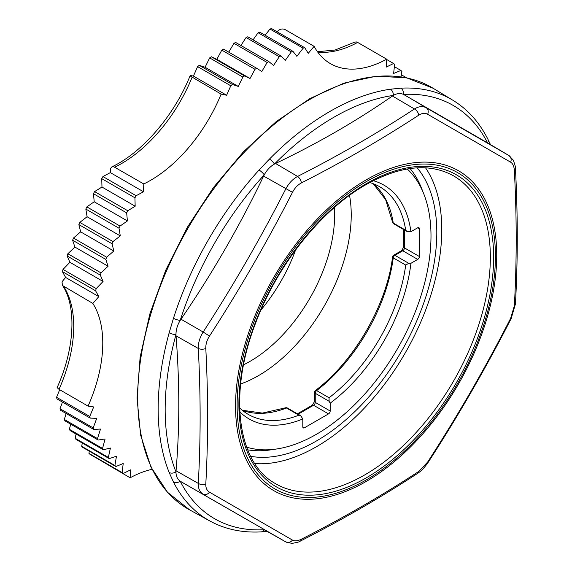 <?xml version="1.0" encoding="UTF-8"?>
<svg xmlns="http://www.w3.org/2000/svg" width="572" height="572" viewBox="0 0 572 572"><rect width="100%" height="100%" fill="white"/><g stroke="black" fill="none" stroke-linecap="round" stroke-linejoin="round"><path stroke-width="0.86" d="M92.828 303.41L62.627 285.614L62.026 282.625L62.655 280.995L65.63 277.449L62.405 271.621L95.595 290.783L98.82 296.611L92.828 303.41A117.346 67.753 -60 0 1 88.059 406.113L93.686 406.949L89.754 416.452A246.425 142.278 120 0 0 90.183 418.096L96.711 418.368L93.215 427.913A246.425 142.278 120 0 0 93.765 429.45L100.515 429.05L97.49 438.595A246.425 142.278 120 0 0 98.148 440.025L105.098 438.96L102.545 448.448A246.425 142.278 120 0 0 103.31 449.756L110.417 448.033L108.358 457.428A246.425 142.278 120 0 0 109.231 458.608L116.466 456.234L114.908 465.486A246.425 142.278 120 0 0 115.88 466.537L123.202 463.52L122.151 472.579A246.425 142.278 120 0 0 123.216 473.494L130.595 469.855L130.116 477.792A117.346 67.753 -60 0 1 152.038 469.312M57.107 387.616L59.016 389.339L88.059 406.113M130.116 477.792L99.657 459.895M260.946 309.974A119.555 69.026 120 0 0 291.834 259.466A119.555 69.026 120 0 0 295.602 249.95M401.001 76.827L401.901 71.493A246.425 142.278 120 0 0 400.929 70.449L393.607 73.459L394.651 64.4A246.425 142.278 120 0 0 393.586 63.485L386.207 67.124L386.693 59.188A117.346 67.753 -60 0 1 330.437 63.642A117.346 67.753 -60 0 1 314.121 46.339L308.244 53.325L304.783 47.762A246.425 142.278 120 0 0 303.146 48.198L296.861 56.335L292.957 51.33A246.425 142.278 120 0 0 291.291 51.909L285.292 60.375L280.959 55.956A246.425 142.278 120 0 0 279.272 56.685L273.588 65.437L268.847 61.612A246.425 142.278 120 0 0 267.153 62.484L261.819 71.486L256.692 68.282A246.425 142.278 120 0 0 254.99 69.291L250.028 78.493L244.544 75.926A246.425 142.278 120 0 0 242.85 77.07L238.274 86.422L232.461 84.506A246.425 142.278 120 0 0 230.781 85.779L226.626 95.245L221.121 94.108A117.346 67.753 -60 0 1 143.779 183.955L143.529 191.777L136.136 195.724A246.425 142.278 120 0 0 134.928 197.805L135.164 206.206L127.77 210.753A246.425 142.278 120 0 0 126.655 212.877L127.406 220.942L120.041 226.062A246.425 142.278 120 0 0 119.019 228.214L120.284 235.9L112.991 241.57A246.425 142.278 120 0 0 112.062 243.751L113.835 251.022L106.649 257.214A246.425 142.278 120 0 0 105.82 259.409L108.087 266.23L101.044 272.915A246.425 142.278 120 0 0 100.322 275.111L103.074 281.453L96.21 288.595L63.02 269.433A246.425 142.278 120 0 0 62.405 271.621M63.02 269.433L69.884 262.291L67.131 255.949L100.322 275.111M101.044 272.915L67.853 253.753A246.425 142.278 120 0 0 67.131 255.949M67.853 253.753L74.896 247.068L72.63 240.247L105.82 259.409M106.649 257.214L73.459 238.052A246.425 142.278 120 0 0 72.63 240.247M73.459 238.052L80.645 231.86L78.872 224.589L112.062 243.751M112.991 241.57L79.801 222.408A246.425 142.278 120 0 0 78.872 224.589M79.801 222.408L87.094 216.738L85.829 209.052L119.019 228.214M120.041 226.062L86.851 206.9A246.425 142.278 120 0 0 85.829 209.052M86.851 206.9L94.216 201.78L93.458 193.715L126.655 212.877M127.77 210.753L94.58 191.591A246.425 142.278 120 0 0 93.458 193.715M94.58 191.591L101.973 187.044L101.737 178.643L134.928 197.805M136.136 195.724L102.946 176.562A246.425 142.278 120 0 0 101.737 178.643M102.946 176.562L110.339 172.615L110.718 168.197L111.89 166.86L113.821 166.781L143.779 183.955M221.121 94.108L190.24 76.004L190.712 75.561L193.436 76.083L197.59 66.609L230.781 85.779M232.461 84.506L199.27 65.344A246.425 142.278 120 0 0 197.59 66.609M199.27 65.344L205.083 67.26L209.659 57.901L242.85 77.07M244.544 75.926L211.347 56.764A246.425 142.278 120 0 0 209.659 57.901M211.347 56.764L216.838 59.331L221.8 50.129L254.99 69.291M256.692 68.282L223.502 49.12A246.425 142.278 120 0 0 221.8 50.129M228.736 52.138L233.962 43.322L267.153 62.484M268.847 61.612L235.657 42.45A246.425 142.278 120 0 0 233.962 43.322M240.912 45.481L246.082 37.516L279.272 56.685M280.959 55.956L247.769 36.794A246.425 142.278 120 0 0 246.082 37.516M253.067 39.847L258.101 32.747L291.291 51.909M292.957 51.33L259.767 32.168A246.425 142.278 120 0 0 258.101 32.747M265.136 35.271L269.955 29.036L303.146 48.198M304.783 47.762L271.593 28.6A246.425 142.278 120 0 0 269.955 29.036M277.07 31.76L277.263 31.532C279.729 29.029 282.339 28.378 285.085 29.572L314.121 46.339M122.151 472.579L88.96 453.417A246.425 142.278 120 0 0 90.026 454.332L123.216 473.494M88.96 453.417L89.225 451.144M114.908 465.486L81.717 446.324A246.425 142.278 120 0 0 82.69 447.375L115.88 466.537M81.717 446.324L82.268 443.043M108.358 457.428L75.168 438.266A246.425 142.278 120 0 0 76.04 439.446L109.231 458.608M75.168 438.266L76.097 434.041M102.545 448.448L69.355 429.286A246.425 142.278 120 0 0 70.12 430.594L103.31 449.756M69.355 429.286L70.728 424.188M97.49 438.595L64.3 419.433A246.425 142.278 120 0 0 64.958 420.863L98.148 440.025M64.3 419.433L66.173 413.52M93.215 427.913L60.024 408.751A246.425 142.278 120 0 0 60.575 410.288L93.765 429.45M60.024 408.751L62.462 402.095M89.754 416.452L56.564 397.29A246.425 142.278 120 0 0 56.993 398.934L90.183 418.096M56.564 397.29L59.688 389.732M334.391 207.486A119.555 69.026 -60 0 1 243.565 364.8M240.64 383.962A131.288 75.797 120 0 0 349.521 195.374M96.21 288.595A246.425 142.278 120 0 0 95.595 290.783M98.82 296.611L65.63 277.449M226.626 95.245L193.436 76.083M238.274 86.422L205.083 67.26M250.028 78.493L216.838 59.331M386.693 59.188L357.65 42.421L356.263 41.906L354.676 42.149M401.344 74.775L406.685 77.856M394.394 66.674L400.929 70.449M386.672 59.495L393.586 63.485M143.529 191.777L110.339 172.615M135.164 206.206L101.973 187.044M127.406 220.942L94.216 201.78M120.284 235.9L87.094 216.738M113.835 251.022L80.645 231.86M108.087 266.23L74.896 247.068M103.074 281.453L69.884 262.291M404.44 230.008L404.44 247.89L419.376 256.513A2.345 1.358 -60 0 1 417.717 259.388L402.781 250.765L394.887 255.319L408.744 263.32L405.698 265.058L393.25 257.872A131.431 75.883 -60 0 1 316.631 390.583L329.079 397.769A131.431 75.883 120 0 0 405.698 265.058M417.174 167.839A170.156 98.241 -60 0 1 401.565 351.144A170.156 98.241 -60 0 1 250.629 456.313M425.539 167.825A177.191 102.302 -60 0 1 316.488 446.703A177.191 102.302 -60 0 1 254.79 463.57M410.095 168.54A166.087 95.889 -60 0 1 422.679 191.255M273.659 449.377A166.087 95.889 -60 0 1 247.69 449.835M373.287 180.695A134.949 77.914 -60 0 1 410.925 231.696L406.978 231.417L405.698 230.23A131.431 75.883 120 0 0 379.708 186.765A131.431 75.883 120 0 0 369.755 182.547M417.717 227.77A2.345 1.358 -60 0 1 418.89 227.656A2.345 1.358 -60 0 1 419.376 228.728L417.717 227.77L410.925 231.696M419.376 256.513L419.376 228.728M408.744 263.32L410.925 263.313L417.717 259.388M410.925 263.313A134.949 77.914 -60 0 1 330.18 403.167L329.093 401.272L315.243 393.279L315.243 402.388A2.345 1.358 -60 0 1 313.585 405.262L298.098 414.207M297.411 413.806L312.412 405.148L314.557 401.43A2.345 1.358 0 0 0 315.243 402.388L330.18 411.011L330.18 403.167M330.18 411.011A2.345 1.358 -60 0 1 328.521 413.885L313.585 405.262A2.345 1.358 60 0 0 312.412 405.148M304.454 427.777A2.345 1.358 -60 0 1 303.282 427.899A2.345 1.358 -60 0 1 302.795 426.819L304.454 427.777L328.521 413.885M239.647 407.893A131.431 75.883 120 0 0 248.284 414.407A131.431 75.883 120 0 0 298.913 415.186L301.022 416.123L302.795 418.976L302.795 426.819M302.795 418.976A134.949 77.914 -60 0 1 239.811 411.883M246.639 447.125A161.94 93.493 120 0 0 316.488 434.248A161.94 93.493 120 0 0 419.226 301.101A161.94 93.493 120 0 0 407.221 168.983M205.798 348.491A5.87 3.167 177 0 1 198.277 348.455C198.141 342.993 199.771 337.509 203.16 332.01L209.488 336.079C206.878 340.197 205.648 344.337 205.798 348.491C208.208 395.102 208.208 440.276 205.798 484.019C205.641 487.844 206.871 490.561 209.488 492.17A5.87 4.569 120 0 1 203.16 494.194C199.757 492.113 198.127 488.509 198.277 483.39L176.04 470.777L175.983 471.864C175.947 476.004 177.356 479.121 180.209 481.209L285.793 541.899L180.981 481.703M267.181 531.417L261.004 531.896A5.87 4.483 -93.1 0 0 264.178 529.858M180.981 319.205L203.16 332.01C233.169 285.721 260.71 238.016 285.793 188.889C288.881 183.176 292.814 179.022 297.59 176.433C338.989 155.384 377.942 132.89 414.45 108.966C418.833 106.278 422.765 105.891 426.247 107.801L508.88 155.505L486.972 142.542L403.525 94.416C400.307 92.979 396.904 93.322 393.322 95.424L392.406 96.017C356.935 120.728 317.982 143.215 275.547 163.485L274.46 164.05C270.291 166.409 266.895 169.998 264.257 174.817L263.613 176.083C239.618 226.083 212.076 273.788 180.981 319.205L180.209 320.392C177.363 325.068 175.954 329.808 175.983 334.613L176.04 335.835C179.701 383.068 179.701 428.049 176.04 470.777M209.488 492.17L292.485 540.09C294.744 541.312 297.712 541.019 301.387 539.203C342.957 518.068 382.082 495.481 418.754 471.442L427.656 462.04C457.793 415.551 485.456 367.632 510.653 318.297L514.342 305.884C516.816 262.098 516.816 216.924 514.342 170.356C514.078 166.288 512.848 163.571 510.653 162.205L427.656 114.286C424.982 112.82 422.007 113.12 418.754 115.172C382.075 139.132 342.95 161.719 301.387 182.933C297.733 184.863 294.766 187.995 292.485 192.328C267.238 241.649 239.568 289.561 209.488 336.079M261.011 531.896C242.12 532.897 225.118 529.286 209.988 521.056A242.957 140.269 -60 0 1 173.473 482.017L169.169 472.508A5.87 4.361 -21.9 0 0 175.983 471.864A238.61 137.759 120 0 1 175.983 334.613A5.87 1.981 15.3 0 1 169.169 332.754L173.473 318.275A5.87 1.687 17.7 0 0 180.209 320.392A238.61 137.759 120 0 1 264.257 174.817A5.87 1.687 42.3 0 0 259.052 170.041L269.441 159.08A242.957 140.269 -60 0 1 390.469 89.203L400.858 88.174A242.957 140.269 -60 0 1 452.924 100.279L433.097 88.252A243.45 140.555 120 0 0 309.881 99.428A243.45 140.555 120 0 0 150.429 315.329A243.45 140.555 120 0 0 189.661 509.895L167.46 492.227L150.915 466.981L140.655 435.206L137.023 398.155L140.119 357.235L149.821 314.021L165.744 270.184L187.258 227.427L213.528 187.416L243.529 151.709L276.104 121.693L309.995 98.541L343.908 83.154L376.555 76.155L406.692 77.856L433.097 88.252M263.613 176.083L292.485 192.328M205.798 484.019A5.87 3.589 -176.8 0 1 198.277 483.39C200.743 439.811 200.743 394.83 198.277 348.455L176.04 335.835M392.406 96.017L414.45 108.966A5.87 3.589 56.8 0 1 418.754 115.172M275.547 163.485L297.59 176.433A5.87 3.167 63 0 1 301.387 182.933M510.653 318.297L511.132 318.647L515.436 303.947A5.87 3.596 -176.8 0 1 514.342 305.884M427.656 462.04L428.206 462.283C422.944 469.969 418.704 472.701 417.624 473.366C380.931 497.361 341.791 519.955 300.221 541.148C300.193 541.677 297.433 542.428 291.927 543.4L285.857 541.941L263.678 529.443M515.436 303.947C517.874 260.167 517.874 214.979 515.436 168.375A5.87 3.167 177 0 1 514.342 170.356M418.754 471.442A5.87 3.596 56.8 0 1 417.61 473.373M508.88 155.505A5.87 4.991 119.9 0 1 510.653 162.205M301.387 539.203A5.87 3.167 63 0 1 300.214 541.148M404.34 94.838L426.247 107.801A5.87 4.569 120.1 0 1 427.656 114.286M292.485 540.09A5.87 4.991 120.1 0 1 285.793 541.899M329.079 397.769L329.093 401.272M390.469 89.203A5.87 4.361 -98.1 0 1 393.322 95.424A238.61 137.759 120 0 0 274.46 164.05A5.87 1.981 -135.3 0 0 269.441 159.08M487.544 142.886A238.61 137.759 120 0 0 403.525 94.416A5.87 4.483 -93.1 0 0 400.858 88.174M173.473 482.017A5.87 4.483 -26.9 0 0 180.209 481.209A238.61 137.759 120 0 0 264.121 529.743M487.587 142.907A5.87 4.483 -26.9 0 0 487.83 139.06M59.016 389.339A117.346 67.753 120 0 0 63.792 286.643M114.736 167.188A117.346 67.753 120 0 0 192.078 77.342M317.739 52.095A117.346 67.753 120 0 0 357.65 42.421M403.753 246.932A2.345 1.358 180 0 0 404.44 247.89A2.345 1.358 -60 0 1 402.781 250.765A2.345 1.358 -120 0 0 401.608 250.65L403.753 246.932L403.753 229.615M366.273 181.639A182.647 105.455 120 0 0 254.426 469.912A182.647 105.455 120 0 0 478.12 340.762A182.647 105.455 120 0 0 366.273 181.639M366.144 179.901A184.685 106.628 -60 0 1 494.587 283.798A184.685 106.628 -60 0 1 319.712 498.448A184.685 106.628 -60 0 1 237.702 377.591A184.685 106.628 -60 0 1 366.144 179.901M366.273 183.691A180.137 104.004 -60 0 1 476.583 340.619A180.137 104.004 -60 0 1 255.963 467.996A180.137 104.004 -60 0 1 366.273 183.691M364.629 474.982A177.785 102.645 120 0 0 480.923 317.817A177.785 102.645 120 0 0 452.974 175.532C429.036 162.648 399.971 165.723 365.787 184.763C321.178 210.01 277.306 264.943 255.748 322.737C228.028 393.536 237.237 462.712 275.189 483.469A177.785 102.645 120 0 0 364.629 474.982M169.169 472.508A242.957 140.269 -60 0 1 169.169 332.754M173.473 318.275A242.957 140.269 -60 0 1 259.052 170.041M300.443 415.558L287.373 408.008A2.345 1.358 120 0 0 286.472 408A131.431 75.883 -60 0 1 242.356 410.303M298.913 415.186L286.472 408A2.345 1.559 68.8 0 0 285.349 407.857L262.369 413.091L242.306 410.26M373.194 183.683A131.431 75.883 -60 0 1 393.25 223.044L405.698 230.23M314.557 392.321A2.345 2.345 0 0 1 315.472 390.454A2.345 1.115 52.5 0 1 316.631 390.583A2.345 1.358 120 0 0 315.243 393.279A2.345 1.358 0 0 1 314.557 392.321L314.557 401.43M373.13 183.662L385.614 199.621L392.571 222.143A2.345 1.559 171.2 0 0 393.25 223.044A2.345 1.358 120 0 0 393.715 223.816L406.785 231.367M401.608 250.65L393.715 255.205A2.345 1.358 -120 0 1 394.887 255.319A2.345 1.358 120 0 0 393.25 257.872A2.345 1.115 7.5 0 1 392.564 256.928C386.815 304.84 354.089 361.525 315.472 390.454M62.52 285.457C76.505 306.192 75.111 348.012 57.129 387.573M190.118 75.733C174.11 115.716 142.192 152.61 111.926 166.838M354.64 42.171L335.106 50.014L317.467 51.723M515.436 168.375C515.872 168.089 515.158 165.344 513.291 160.153L508.944 155.541L487.037 142.578M209.988 521.056L189.661 509.895M511.132 318.647C485.928 367.932 458.279 415.808 428.206 462.283M490.49 144.63L487.816 139.039C479.25 122.186 467.617 109.259 452.924 100.279M287.373 408.008A2.345 2.345 0 0 0 285.349 407.857M392.571 222.143A2.345 2.345 0 0 0 393.715 223.816M393.715 255.205A2.345 2.345 0 0 0 392.564 256.928"/></g></svg>
